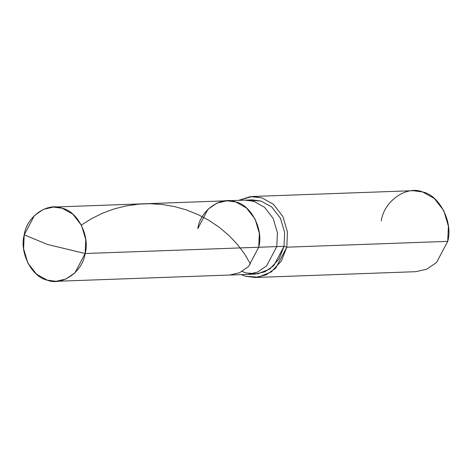 <?xml version="1.0" encoding="UTF-8"?>
<svg xmlns="http://www.w3.org/2000/svg" width="472" height="472" viewBox="0 0 472 472"><rect width="100%" height="100%" fill="white"/><g stroke="black" fill="none" stroke-linecap="round" stroke-linejoin="round"><path stroke-width="0.71" d="M85.137 253.517L47.442 244.449L24.225 234.855C26.579 216.654 47.46 202.016 62.192 208.24C77.597 211.249 90.217 236.153 85.137 253.517L85.768 239.628L81.526 225.368L72.877 214.2L62.192 208.24L53.342 207.066L43.412 209.367L34.432 215.533L24.225 234.855L47.442 244.449L85.137 253.517C82.789 271.719 61.909 286.356 47.176 280.132C31.771 277.123 19.151 252.219 24.225 234.855L23.6 248.738L27.836 263.004L36.492 274.173L47.176 280.132L56.026 281.306L65.95 279.005L74.93 272.84L85.137 253.517L258.715 247.245L85.137 253.517M53.342 207.066L226.914 200.795L235.764 201.969L246.449 207.928L255.104 219.096L259.34 233.363L258.715 247.245C263.789 229.882 251.169 204.984 235.764 201.969C221.032 195.75 200.152 210.382 197.797 228.584C200.152 210.382 221.032 195.75 235.764 201.969C251.169 204.984 263.789 229.882 258.715 247.245L248.508 266.568L239.528 272.733L229.598 275.034L239.528 272.733L248.508 266.568L258.715 247.245L259.34 233.363L255.104 219.096L246.449 207.928L235.764 201.969L226.914 200.795L216.984 203.096L208.005 209.261L197.797 228.584M226.914 200.795L244.997 200.146L253.847 201.32L264.532 207.279L273.182 218.442L277.418 232.708L276.793 246.596L258.715 247.245L276.793 246.596L277.418 232.708L273.182 218.442L264.532 207.279L253.847 201.32L244.997 200.146L252.231 199.88L261.081 201.054L271.76 207.013L280.415 218.182L284.651 232.448L284.026 246.331L276.793 246.596L266.586 265.919L257.606 272.078L247.676 274.38L257.606 272.078L266.586 265.919L276.793 246.596L284.026 246.331L284.651 232.448L280.415 218.182L271.76 207.013L261.081 201.054L248.62 200.264M252.107 196.505L413.029 190.694L422.682 191.974L434.34 198.476L443.78 210.66L448.4 226.218L447.716 241.369L286.793 247.18L287.477 232.035L282.858 216.471L273.418 204.287L261.759 197.792L252.107 196.505L238.566 200.376L250.414 196.617L261.759 197.792L273.418 204.287L282.858 216.471L287.477 232.035L286.793 247.18L284.026 246.331L273.819 265.653L264.839 271.819L254.909 274.12L56.026 281.306M242.136 271.418L246.059 272.946L257.8 273.854L269.795 269.016L279.123 258.91L284.026 246.331L286.793 247.18L447.716 241.369C453.256 222.424 439.491 195.26 422.682 191.974C406.61 185.189 383.83 201.155 381.264 221.008M286.793 247.18L281.448 260.898L271.27 271.925L258.184 277.206L245.375 276.214L241.245 274.615L245.375 276.214L255.033 277.495L265.866 274.987L275.66 268.261L286.793 247.18M447.716 241.369L436.582 262.45L426.788 269.17L415.956 271.683L255.033 277.495M81.367 225.05L91.48 218.678L102.678 213.161L114.035 208.972L125.941 205.945L138.898 204.11L149.937 203.703L162.315 204.488L174.433 206.559L186.104 209.828L198.317 214.719L208.99 220.389L219.557 227.533L229.475 235.994L237.587 244.632L244.59 253.954L250.467 264.043"/></g></svg>
